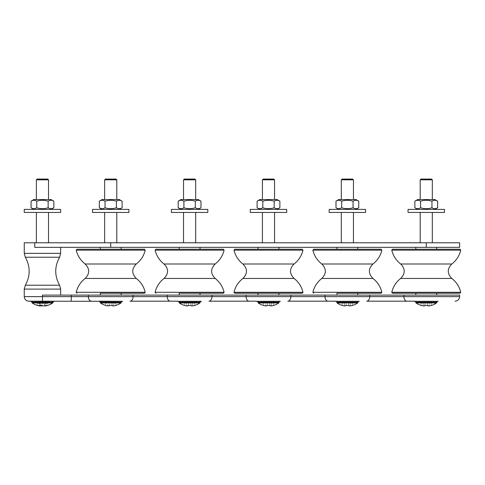 <?xml version="1.0" encoding="UTF-8"?>
<svg xmlns="http://www.w3.org/2000/svg" width="485" height="485" viewBox="0 0 485 485"><rect width="100%" height="100%" fill="white"/><g stroke="black" fill="none" stroke-linecap="round" stroke-linejoin="round"><path stroke-width="0.36" stroke-dasharray="2.42 1.82" d="M119.292 199.547L102.147 199.547M116.788 199.547L104.651 199.547L116.788 199.547M99.334 201.172C101.232 199.984 103.129 199.984 105.027 201.172C108.822 199.984 112.617 199.984 116.412 201.172C118.31 199.984 120.207 199.984 122.105 201.172M122.105 207.78C120.207 208.968 118.31 208.968 116.412 207.78C112.617 208.968 108.822 208.968 105.027 207.78C103.129 208.968 101.232 208.968 99.334 207.78M119.292 209.405L102.147 209.405L119.292 209.405M116.412 201.172L116.412 207.78M105.027 201.172L105.027 207.78M92.514 212.442L128.925 212.442M116.788 212.442L104.651 212.442L116.788 212.442M92.514 209.405L128.925 209.405M116.788 179.826L104.651 179.826M120.286 247.332L100.292 247.332L120.286 247.332M120.286 249.229L100.292 249.229L120.286 249.229M120.286 295.116L100.292 295.116L120.286 295.116M120.286 293.219L100.292 293.219L120.286 293.219M121.147 293.219L100.292 293.219M144.475 249.229L76.963 249.229M115.351 301.64L113.751 301.64L115.351 301.64L116 305.332L115.351 301.64M113.751 305.859L113.751 301.64L113.751 305.859L112.302 305.859L111.556 301.64L112.211 305.332L111.556 301.64L113.751 301.64L109.883 301.64L111.556 301.64L112.211 305.332A17.763 17.49 0 0 1 109.228 305.332L109.883 301.64L107.688 301.64L109.883 301.64L109.228 305.332M106.088 301.64L107.688 301.64L106.088 301.64L105.439 305.332L106.088 301.64M122.323 301.64L99.116 301.64M121.341 301.64L100.098 301.64L121.341 301.64M98.813 301.337L122.626 301.337M122.626 301.185L28.803 301.185M116.788 242.779L104.651 242.779L116.788 242.779M109.137 305.859L107.688 305.859L107.688 301.64L107.688 305.859M116.03 179.068L105.409 179.068M170.29 301.185L130.035 301.185A4.553 3.049 -90 0 0 133.084 296.632L167.24 296.632A4.553 3.049 -90 0 0 170.29 301.185L201.511 301.185M249.175 301.185L208.92 301.185A4.553 3.049 -90 0 0 211.969 296.632L246.125 296.632A4.553 3.049 -90 0 0 249.175 301.185L280.397 301.185M328.06 301.185L287.805 301.185A4.553 3.049 -90 0 0 290.854 296.632L325.011 296.632A4.553 3.049 -90 0 0 328.06 301.185L359.282 301.185M406.945 301.185L366.69 301.185A4.553 3.049 -90 0 0 369.74 296.632L403.896 296.632A4.553 3.049 -90 0 0 406.945 301.185L438.167 301.185M54.362 301.185L30.543 301.185L54.362 301.185M198.177 199.547L181.032 199.547M195.673 199.547L183.536 199.547L195.673 199.547M178.219 201.172C180.117 199.984 182.014 199.984 183.912 201.172C187.707 199.984 191.502 199.984 195.297 201.172C197.195 199.984 199.092 199.984 200.99 201.172M200.99 207.78C199.092 208.968 197.195 208.968 195.297 207.78C191.502 208.968 187.707 208.968 183.912 207.78C182.014 208.968 180.117 208.968 178.219 207.78M198.177 209.405L181.032 209.405L198.177 209.405M195.297 201.172L195.297 207.78M183.912 201.172L183.912 207.78M171.399 212.442L207.81 212.442M195.673 212.442L183.536 212.442L195.673 212.442M171.399 209.405L207.81 209.405M195.673 179.826L183.536 179.826M199.171 247.332L179.177 247.332L199.171 247.332M199.171 249.229L179.177 249.229L199.171 249.229M199.171 295.116L179.177 295.116L199.171 295.116M199.171 293.219L179.177 293.219L199.171 293.219M200.032 293.219L179.177 293.219M223.355 249.229L155.849 249.229M194.236 301.64L192.636 301.64L194.236 301.64L194.885 305.332L194.236 301.64M191.096 305.332L190.441 301.64L191.096 305.332L190.441 301.64L192.636 301.64L188.768 301.64L190.441 301.64L191.096 305.332A17.763 17.49 0 0 1 188.113 305.332L188.022 305.859L186.567 305.859L186.567 301.64L188.768 301.64L184.973 301.64L186.567 301.64L186.567 305.859M201.208 301.64L178.001 301.64M200.22 301.64L178.983 301.64L200.22 301.64M177.698 301.337L201.511 301.337M184.973 301.64L184.324 305.332L184.973 301.64M188.768 301.64L188.113 305.332L188.768 301.64M195.673 242.779L183.536 242.779L195.673 242.779M192.636 305.859L192.636 301.64L192.636 305.859L191.187 305.859M194.915 179.068L184.294 179.068M277.062 199.547L259.918 199.547M274.558 199.547L262.421 199.547L274.558 199.547M257.105 201.172C259.002 199.984 260.9 199.984 262.797 201.172C266.592 199.984 270.387 199.984 274.183 201.172C276.08 199.984 277.978 199.984 279.875 201.172M279.875 207.78C277.978 208.968 276.08 208.968 274.183 207.78C270.387 208.968 266.592 208.968 262.797 207.78C260.9 208.968 259.002 208.968 257.105 207.78M277.062 209.405L259.918 209.405L277.062 209.405M274.183 201.172L274.183 207.78M262.797 201.172L262.797 207.78M250.284 212.442L286.696 212.442M274.558 212.442L262.421 212.442L274.558 212.442M250.284 209.405L286.696 209.405M274.558 179.826L262.421 179.826M278.057 247.332L258.056 247.332L278.057 247.332M278.057 249.229L258.056 249.229L278.057 249.229M278.057 295.116L258.056 295.116L278.057 295.116M278.057 293.219L258.056 293.219L278.057 293.219M302.24 293.219L234.734 293.219M302.24 249.229L234.734 249.229M273.122 301.64L271.521 301.64L273.122 301.64L273.77 305.332L273.122 301.64M269.975 305.332L269.327 301.64L269.975 305.332L269.327 301.64L271.521 301.64L267.647 301.64L269.327 301.64L269.975 305.332A17.763 17.49 0 0 1 266.999 305.332L267.647 301.64L265.453 301.64L267.647 301.64L266.999 305.332M263.858 301.64L265.453 301.64L263.858 301.64L263.209 305.332L263.858 301.64M280.094 301.64L256.886 301.64M279.105 301.64L257.868 301.64L279.105 301.64M256.577 301.337L280.397 301.337M274.558 242.779L262.421 242.779L274.558 242.779M271.521 305.859L271.521 301.64L271.521 305.859L270.072 305.859M266.908 305.859L265.453 305.859L265.453 301.64L265.453 305.859M273.801 179.068L263.179 179.068M355.941 199.547L338.803 199.547M353.444 199.547L341.307 199.547L353.444 199.547M335.99 201.172C337.887 199.984 339.785 199.984 341.683 201.172C345.478 199.984 349.273 199.984 353.068 201.172C354.965 199.984 356.863 199.984 358.761 201.172M358.761 207.78C356.863 208.968 354.965 208.968 353.068 207.78C349.273 208.968 345.478 208.968 341.683 207.78C339.785 208.968 337.887 208.968 335.99 207.78M355.941 209.405L338.803 209.405L355.941 209.405M353.068 201.172L353.068 207.78M341.683 201.172L341.683 207.78M329.169 212.442L365.575 212.442M353.444 212.442L341.307 212.442L353.444 212.442M329.169 209.405L365.575 209.405M353.444 179.826L341.307 179.826M356.942 247.332L336.942 247.332L356.942 247.332M356.942 249.229L336.942 249.229L356.942 249.229M356.942 295.116L336.942 295.116L356.942 295.116M356.942 293.219L336.942 293.219L356.942 293.219M357.803 293.219L336.942 293.219M381.125 249.229L313.619 249.229M352.007 301.64L350.406 301.64L352.007 301.64L352.656 305.332L352.007 301.64M350.406 305.859L350.406 301.64L350.406 305.859L348.957 305.859L348.212 301.64L348.861 305.332L348.212 301.64L350.406 301.64L346.532 301.64L348.212 301.64L348.861 305.332A17.763 17.49 0 0 1 345.884 305.332L346.532 301.64L344.338 301.64L346.532 301.64L345.793 305.859L344.338 305.859L344.338 301.64L342.743 301.64L344.338 301.64L344.338 305.859M358.979 301.64L335.765 301.64M357.991 301.64L336.754 301.64L357.991 301.64M335.462 301.337L359.282 301.337M342.743 301.64L342.089 305.332L342.743 301.64M353.444 242.779L341.307 242.779L353.444 242.779M352.68 179.068L342.064 179.068M434.827 199.547L417.688 199.547M432.323 199.547L420.192 199.547L432.323 199.547M414.869 201.172C416.767 199.984 418.664 199.984 420.562 201.172C424.357 199.984 428.158 199.984 431.953 201.172C433.851 199.984 435.748 199.984 437.646 201.172M437.646 207.78C435.748 208.968 433.851 208.968 431.953 207.78C428.158 208.968 424.357 208.968 420.562 207.78C418.664 208.968 416.767 208.968 414.869 207.78M434.827 209.405L417.688 209.405L434.827 209.405M431.953 201.172L431.953 207.78M420.562 201.172L420.562 207.78M51.028 199.547L33.883 199.547M44.687 199.547L36.387 199.547L44.687 199.547M31.07 201.172C32.968 199.984 34.865 199.984 36.763 201.172C40.558 199.984 44.353 199.984 48.148 201.172C50.046 199.984 51.944 199.984 53.841 201.172M53.841 207.78C51.944 208.968 50.046 208.968 48.148 207.78C44.353 208.968 40.558 208.968 36.763 207.78C34.865 208.968 32.968 208.968 31.07 207.78M51.028 209.405L33.883 209.405L51.028 209.405M48.148 201.172L48.148 207.78M36.763 201.172L36.763 207.78M408.055 212.442L444.46 212.442M432.323 212.442L420.192 212.442L432.323 212.442M408.055 209.405L444.46 209.405M432.323 179.826L420.192 179.826M24.25 212.442L60.655 212.442M44.687 212.442L36.387 212.442L44.687 212.442M24.25 209.405L60.655 209.405M48.524 179.826L36.387 179.826M423.223 305.859L423.223 301.64L421.629 301.64L423.223 301.64L423.223 305.859L424.672 305.859L425.418 301.64L423.223 301.64L425.418 301.64L424.769 305.332L425.418 301.64L427.097 301.64L425.418 301.64L424.769 305.332A17.763 17.49 0 0 0 427.746 305.332L427.097 301.64L427.746 305.332L427.097 301.64L429.292 301.64L427.097 301.64L427.843 305.859L429.292 305.859L429.292 301.64L430.886 301.64L429.292 301.64L429.292 305.859M430.886 301.64L431.541 305.332L430.886 301.64M436.876 301.64L415.639 301.64L436.876 301.64M432.323 242.779L420.192 242.779L432.323 242.779M421.629 301.64L420.974 305.332L421.629 301.64M431.565 179.068L420.95 179.068M437.864 301.64L414.651 301.64M44.966 301.64L37.836 301.64L47.069 301.64L44.966 301.64L44.693 305.859M46.451 301.64L46.821 305.332M47.069 301.64L47.912 305.332M44.953 305.932L45.044 305.859A17.842 6.457 79.3 0 0 45.778 305.332A17.763 16.266 64.4 0 1 43.013 305.332A17.842 6.457 -79.3 0 1 42.456 305.683M44.935 301.64L45.778 305.332M43.377 301.64L43.013 305.332M46.36 301.64L31.834 301.64L46.36 301.64M44.687 242.779L36.387 242.779L44.687 242.779M38.454 301.64L38.091 305.332A17.763 6.432 -79.3 0 1 36.993 305.332L37.836 301.64M39.976 305.817A17.842 16.338 64.4 0 1 38.091 305.332M39.97 301.64L39.127 305.332M41.534 301.64L41.898 305.332M47.766 179.068L37.145 179.068M54.059 301.64L30.846 301.64M414.348 301.337L438.167 301.337M30.543 301.337L54.362 301.337M459.634 295.116L42.456 295.116L60.655 295.116L42.456 295.116L42.456 301.185M435.827 295.116L415.827 295.116L435.827 295.116M435.827 247.332L415.827 247.332L435.827 247.332M435.827 249.229L415.827 249.229L435.827 249.229M435.827 293.219L415.827 293.219L435.827 293.219M24.25 242.779L34.744 242.779L34.744 247.332L459.634 247.332M34.744 242.779L459.634 242.779M460.01 293.219L392.504 293.219M460.01 249.229L392.504 249.229M145.215 292.291L76.23 292.291M136.291 278.457L85.148 278.457M136.291 263.992L85.148 263.992M145.215 250.157L76.23 250.157M121.341 302.313L100.098 302.313M121.014 302.937L100.425 302.937M224.094 292.291L155.109 292.291M215.176 278.457L164.027 278.457M215.176 263.992L164.027 263.992M224.094 250.157L155.109 250.157M200.22 302.313L178.983 302.313M199.899 302.937L179.304 302.937M302.979 292.291L233.994 292.291M294.062 278.457L242.912 278.457M294.062 263.992L242.912 263.992M302.979 250.157L233.994 250.157M279.105 302.313L257.868 302.313M278.784 302.937L258.19 302.937M381.865 292.291L312.88 292.291M372.947 278.457L321.797 278.457M372.947 263.992L321.797 263.992M381.865 250.157L312.88 250.157M357.991 302.313L336.754 302.313M357.669 302.937L337.075 302.937M436.876 302.313L415.639 302.313M436.555 302.937L415.96 302.937M42.116 301.64L42.813 305.859M45.584 301.64L45.839 305.611M44.347 301.64L45.044 305.859M42.789 301.64L42.153 305.508M53.071 302.313L31.834 302.313M39.94 301.64L40.182 305.386M39.321 301.64L39.049 305.859M40.558 301.64L39.946 305.38M52.75 302.937L32.155 302.937M24.25 296.632L71.277 296.632L71.277 301.185M71.277 295.116L71.277 296.632L88.355 296.632A4.553 3.049 -90 0 0 91.404 301.185M88.355 295.116L88.355 296.632L133.084 296.632L133.084 295.116M167.24 295.116L167.24 296.632L211.969 296.632L211.969 295.116M246.125 295.116L246.125 296.632L290.854 296.632L290.854 295.116M325.011 295.116L325.011 296.632L369.74 296.632L369.74 295.116M403.896 295.116L403.896 296.632L459.634 296.632M25.323 285.216L59.588 285.216M24.25 289.108L60.655 289.108M25.323 257.232L59.588 257.232M60.655 253.346L24.25 253.346M426.26 242.779L426.26 247.332M110.719 242.779L110.719 247.332M460.75 292.291L391.765 292.291M451.832 278.457L400.683 278.457M451.832 263.992L400.683 263.992M460.75 250.157L391.765 250.157M44.929 305.817L44.196 301.64M40.055 305.386L40.71 301.64"/><path stroke-width="0.73" d="M99.334 201.172L102.147 199.547L119.292 199.547L122.105 201.172C120.207 199.984 118.31 199.984 116.412 201.172C112.617 199.984 108.822 199.984 105.027 201.172C103.129 199.984 101.232 199.984 99.334 201.172L99.334 207.78C101.232 208.968 103.129 208.968 105.027 207.78C108.822 208.968 112.617 208.968 116.412 207.78C118.31 208.968 120.207 208.968 122.105 207.78L119.292 209.405M122.105 201.172L122.105 207.78M116.412 201.172L116.412 207.78M105.027 201.172L105.027 207.78M128.925 212.442L92.514 212.442L92.514 209.405L128.925 209.405L128.925 212.442M104.651 199.547L104.651 179.826L116.788 179.826L116.788 199.547M100.292 295.116L100.292 293.219L144.475 293.219L121.147 293.219L121.147 295.116M76.963 249.229L144.475 249.229L145.215 250.157L76.23 250.157L76.963 249.229M85.148 278.457C89.864 273.637 89.864 268.811 85.148 263.992L136.291 263.992C131.574 268.811 131.574 273.637 136.291 278.457L85.148 278.457C80.565 282.034 77.588 286.641 76.23 292.291L145.215 292.291C143.851 286.641 140.874 282.034 136.291 278.457M144.475 293.219L145.215 292.291M98.813 301.337L122.626 301.337L98.813 301.185M107.688 305.859A17.842 17.569 0 0 1 105.439 305.332A17.842 17.569 0 0 0 107.688 305.859L109.137 305.859L109.228 305.332A17.763 17.49 0 0 0 112.211 305.332L112.302 305.859L113.751 305.859A17.842 17.569 -0 0 0 116 305.332L116 305.332A17.842 17.569 0 0 1 113.751 305.859M112.211 305.332L112.302 305.859L112.211 305.332M116.012 305.392A17.903 17.903 0 0 0 121.014 302.937L100.425 302.937L100.098 301.64M116.788 242.779L116.788 212.442M109.228 305.332L109.137 305.859M104.651 179.826L105.409 179.068L116.03 179.068L116.788 179.826M42.456 301.185L42.456 295.116L459.634 295.116L459.634 296.632L167.24 296.632A4.553 3.049 90 0 0 170.29 301.185L130.035 301.185A4.553 3.049 -90 0 0 133.084 296.632L24.25 296.632C24.517 299.397 26.038 300.918 28.803 301.185L122.626 301.337M170.29 301.185L177.698 301.185M211.969 295.116L211.969 296.632A4.553 3.049 90 0 1 208.92 301.185L256.577 301.185M290.854 295.116L290.854 296.632A4.553 3.049 90 0 1 287.805 301.185L335.462 301.185M369.74 295.116L369.74 296.632A4.553 3.049 90 0 1 366.69 301.185L414.348 301.185M178.219 201.172L181.032 199.547L198.177 199.547L200.99 201.172C199.092 199.984 197.195 199.984 195.297 201.172C191.502 199.984 187.707 199.984 183.912 201.172C182.014 199.984 180.117 199.984 178.219 201.172L178.219 207.78C180.117 208.968 182.014 208.968 183.912 207.78C187.707 208.968 191.502 208.968 195.297 207.78C197.195 208.968 199.092 208.968 200.99 207.78L198.177 209.405M200.99 201.172L200.99 207.78M195.297 201.172L195.297 207.78M183.912 201.172L183.912 207.78M207.81 212.442L171.399 212.442L171.399 209.405L207.81 209.405L207.81 212.442M183.536 199.547L183.536 179.826L195.673 179.826L195.673 199.547M179.177 295.116L179.177 293.219L223.355 293.219L200.032 293.219L200.032 295.116M155.849 249.229L223.355 249.229L224.094 250.157L155.109 250.157L155.849 249.229M164.027 278.457C168.75 273.637 168.75 268.811 164.027 263.992L215.176 263.992C210.46 268.811 210.46 273.637 215.176 278.457L164.027 278.457C159.45 282.034 156.473 286.641 155.109 292.291L224.094 292.291C222.73 286.641 219.76 282.034 215.176 278.457M223.355 293.219L224.094 292.291M177.698 301.337L201.511 301.337M186.567 305.859A17.842 17.569 0 0 1 184.324 305.332A17.842 17.569 0 0 0 186.567 305.859L188.022 305.859L188.113 305.332A17.763 17.49 0 0 0 191.096 305.332L191.187 305.859L192.636 305.859A17.842 17.569 -0 0 0 194.885 305.332L194.885 305.332A17.842 17.569 0 0 1 192.636 305.859M191.096 305.332L191.187 305.859M194.897 305.392A17.903 17.903 0 0 0 199.899 302.937L179.304 302.937L178.983 301.64M195.673 242.779L195.673 212.442M183.536 179.826L184.294 179.068L194.915 179.068L195.673 179.826M257.105 201.172L259.918 199.547L277.062 199.547L279.875 201.172C277.978 199.984 276.08 199.984 274.183 201.172C270.387 199.984 266.592 199.984 262.797 201.172C260.9 199.984 259.002 199.984 257.105 201.172L257.105 207.78C259.002 208.968 260.9 208.968 262.797 207.78C266.592 208.968 270.387 208.968 274.183 207.78C276.08 208.968 277.978 208.968 279.875 207.78L277.062 209.405M279.875 201.172L279.875 207.78M274.183 201.172L274.183 207.78M262.797 201.172L262.797 207.78M286.696 212.442L250.284 212.442L250.284 209.405L286.696 209.405L286.696 212.442M262.421 199.547L262.421 179.826L274.558 179.826L274.558 199.547M302.979 292.291L233.994 292.291L234.734 293.219L302.24 293.219L302.979 292.291C301.615 286.641 298.645 282.034 294.062 278.457C289.345 273.637 289.345 268.811 294.062 263.992C298.645 260.415 301.615 255.807 302.979 250.157L302.24 249.229L234.734 249.229L233.994 250.157L302.979 250.157M256.577 301.337L280.397 301.337M265.453 305.859A17.842 17.569 0 0 1 263.209 305.332A17.842 17.569 0 0 0 265.453 305.859L266.908 305.859L266.999 305.332A17.763 17.49 0 0 0 269.975 305.332L270.072 305.859L271.521 305.859A17.842 17.569 -0 0 0 273.77 305.332L273.77 305.332A17.842 17.569 0 0 1 271.521 305.859M269.975 305.332L270.072 305.859M273.782 305.392A17.903 17.903 0 0 0 278.784 302.937L258.19 302.937L257.868 301.64M274.558 242.779L274.558 212.442M266.999 305.332L266.908 305.859M262.421 179.826L263.179 179.068L273.801 179.068L274.558 179.826M335.99 201.172L338.803 199.547L355.941 199.547L358.761 201.172C356.863 199.984 354.965 199.984 353.068 201.172C349.273 199.984 345.478 199.984 341.683 201.172C339.785 199.984 337.887 199.984 335.99 201.172L335.99 207.78C337.887 208.968 339.785 208.968 341.683 207.78C345.478 208.968 349.273 208.968 353.068 207.78C354.965 208.968 356.863 208.968 358.761 207.78L355.941 209.405M358.761 201.172L358.761 207.78M353.068 201.172L353.068 207.78M341.683 201.172L341.683 207.78M365.575 212.442L329.169 212.442L329.169 209.405L365.575 209.405L365.575 212.442M341.307 199.547L341.307 179.826L353.444 179.826L353.444 199.547M336.942 295.116L336.942 293.219L381.125 293.219L357.803 293.219L357.803 295.116M313.619 249.229L381.125 249.229L381.865 250.157L312.88 250.157L313.619 249.229M321.797 278.457C326.52 273.637 326.52 268.811 321.797 263.992L372.947 263.992C368.224 268.811 368.224 273.637 372.947 278.457L321.797 278.457C317.214 282.034 314.244 286.641 312.88 292.291L381.865 292.291C380.501 286.641 377.53 282.034 372.947 278.457M381.125 293.219L381.865 292.291M335.462 301.337L359.282 301.337M344.338 305.859A17.842 17.569 0 0 1 342.089 305.332A17.842 17.569 0 0 0 344.338 305.859L345.793 305.859L345.884 305.332A17.763 17.49 0 0 0 348.861 305.332L348.957 305.859L350.406 305.859A17.842 17.569 -0 0 0 352.656 305.332L352.656 305.332A17.842 17.569 0 0 1 350.406 305.859M348.861 305.332L348.957 305.859L348.861 305.332M352.668 305.392A17.903 17.903 0 0 0 357.669 302.937L337.075 302.937L336.754 301.64M353.444 242.779L353.444 212.442M341.307 179.826L342.064 179.068L352.68 179.068L353.444 179.826M414.869 201.172L417.688 199.547L434.827 199.547L437.646 201.172C435.748 199.984 433.851 199.984 431.953 201.172C428.158 199.984 424.357 199.984 420.562 201.172C418.664 199.984 416.767 199.984 414.869 201.172L414.869 207.78C416.767 208.968 418.664 208.968 420.562 207.78C424.357 208.968 428.158 208.968 431.953 207.78C433.851 208.968 435.748 208.968 437.646 207.78L434.827 209.405M437.646 201.172L437.646 207.78M431.953 201.172L431.953 207.78M420.562 201.172L420.562 207.78M31.07 201.172L33.883 199.547L51.028 199.547L53.841 201.172C51.944 199.984 50.046 199.984 48.148 201.172C44.353 199.984 40.558 199.984 36.763 201.172C34.865 199.984 32.968 199.984 31.07 201.172L31.07 207.78C32.968 208.968 34.865 208.968 36.763 207.78C40.558 208.968 44.353 208.968 48.148 207.78C50.046 208.968 51.944 208.968 53.841 207.78L51.028 209.405M53.841 201.172L53.841 207.78M48.148 201.172L48.148 207.78M36.763 201.172L36.763 207.78M444.46 212.442L408.055 212.442L408.055 209.405L444.46 209.405L444.46 212.442M420.192 199.547L420.192 179.826L432.323 179.826L432.323 199.547M60.655 212.442L24.25 212.442L24.25 209.405L60.655 209.405L60.655 212.442M36.387 199.547L36.387 179.826L48.524 179.826L48.524 199.547M423.223 305.859A17.842 17.569 0 0 1 420.974 305.332A17.842 17.569 0 0 0 423.223 305.859L424.672 305.859L424.769 305.332A17.763 17.49 0 0 0 427.746 305.332L427.843 305.859L429.292 305.859A17.842 17.569 -0 0 0 431.541 305.332L431.541 305.332A17.842 17.569 0 0 1 429.292 305.859M427.746 305.332L427.843 305.859L427.746 305.332M431.553 305.392A17.903 17.903 0 0 0 436.555 302.937L415.96 302.937L415.639 301.64M432.323 242.779L432.323 212.442M420.192 179.826L420.95 179.068L431.565 179.068L432.323 179.826M414.348 301.337L438.167 301.337M36.993 305.332A17.842 16.338 -64.4 0 0 38.23 305.683A17.842 16.338 -64.4 0 0 39.049 305.859L39.867 305.859A17.842 6.457 -79.3 0 1 39.127 305.332A17.763 16.266 -64.4 0 0 41.898 305.332A17.842 6.457 79.3 0 0 42.813 305.859L44.693 305.859A17.842 16.338 -64.4 0 0 46.821 305.332A17.763 6.432 79.3 0 0 47.912 305.332A17.842 16.338 64.4 0 1 46.675 305.683A17.842 16.338 64.4 0 1 45.857 305.859L45.044 305.859M42.456 305.683A17.842 6.457 -79.3 0 1 42.098 305.859L40.213 305.859A17.842 16.338 64.4 0 1 39.976 305.817M40.055 305.386L39.958 305.932L39.946 305.38M36.387 179.826L37.145 179.068L47.766 179.068L48.524 179.826M30.543 301.337L54.362 301.337L30.543 301.185M34.744 242.779L34.744 247.332L459.634 247.332L459.634 242.779L24.25 242.779L24.25 253.346L60.655 253.346L59.588 257.232L25.323 257.232C30.446 266.562 30.446 275.886 25.323 285.216L24.25 289.108L60.655 289.108L59.588 285.216L25.323 285.216M460.75 292.291L391.765 292.291L392.504 293.219L460.01 293.219L460.75 292.291C459.386 286.641 456.415 282.034 451.832 278.457C447.109 273.637 447.109 268.811 451.832 263.992C456.415 260.415 459.386 255.807 460.75 250.157L460.01 249.229L392.504 249.229L391.765 250.157L460.75 250.157M100.098 302.313L121.341 302.313L121.341 301.64M178.983 302.313L200.22 302.313L200.22 301.64M233.994 292.291C235.358 286.641 238.335 282.034 242.912 278.457L294.062 278.457M242.912 278.457C247.635 273.637 247.635 268.811 242.912 263.992L294.062 263.992M257.868 302.313L279.105 302.313L279.105 301.64M336.754 302.313L357.991 302.313L357.991 301.64M415.639 302.313L436.876 302.313L436.876 301.64M42.153 305.508L42.098 305.859M31.834 301.64L31.834 302.313L53.071 302.313L53.071 301.64M40.182 305.386L40.213 305.859M31.834 302.313L32.155 302.937L52.75 302.937A17.903 17.903 0 0 1 46.675 305.683M88.355 295.116L88.355 296.632A4.553 3.049 90 0 0 91.404 301.185M71.277 295.116L71.277 301.185M403.896 295.116L403.896 296.632A4.553 3.049 90 0 0 406.945 301.185M325.011 295.116L325.011 296.632A4.553 3.049 90 0 0 328.06 301.185M246.125 295.116L246.125 296.632A4.553 3.049 90 0 0 249.175 301.185M167.24 295.116L167.24 296.632L133.084 296.632L133.084 295.116M426.26 242.779L426.26 247.332M110.719 242.779L110.719 247.332M391.765 292.291C393.129 286.641 396.099 282.034 400.683 278.457L451.832 278.457M400.683 278.457C405.405 273.637 405.405 268.811 400.683 263.992L451.832 263.992M102.147 209.405L99.334 207.78M100.292 247.332L100.292 249.229M121.147 247.332L121.147 249.229M136.291 263.992C140.874 260.415 143.851 255.807 145.215 250.157M85.148 263.992C80.565 260.415 77.588 255.807 76.23 250.157M76.23 292.291L76.963 293.219M104.651 242.779L104.651 212.442M100.425 302.937A17.903 17.903 0 0 0 105.427 305.392M121.341 302.313L121.014 302.937M181.032 209.405L178.219 207.78M179.177 247.332L179.177 249.229M200.032 247.332L200.032 249.229M215.176 263.992C219.76 260.415 222.73 255.807 224.094 250.157M164.027 263.992C159.45 260.415 156.473 255.807 155.109 250.157M155.109 292.291L155.849 293.219M183.536 242.779L183.536 212.442M179.304 302.937A17.903 17.903 0 0 0 184.312 305.392M200.22 302.313L199.899 302.937M259.918 209.405L257.105 207.78M258.056 247.332L258.056 249.229M278.917 247.332L278.917 249.229M258.056 293.219L258.056 295.116M278.917 293.219L278.917 295.116M242.912 263.992C238.335 260.415 235.358 255.807 233.994 250.157M262.421 242.779L262.421 212.442M258.19 302.937A17.903 17.903 0 0 0 263.197 305.392M279.105 302.313L278.784 302.937M338.803 209.405L335.99 207.78M336.942 247.332L336.942 249.229M357.803 247.332L357.803 249.229M372.947 263.992C377.53 260.415 380.501 255.807 381.865 250.157M321.797 263.992C317.214 260.415 314.244 255.807 312.88 250.157M312.88 292.291L313.619 293.219M341.307 242.779L341.307 212.442M337.075 302.937A17.903 17.903 0 0 0 342.083 305.392M357.991 302.313L357.669 302.937M417.688 209.405L414.869 207.78M33.883 209.405L31.07 207.78M420.192 242.779L420.192 212.442M415.96 302.937A17.903 17.903 0 0 0 420.962 305.392M436.876 302.313L436.555 302.937M48.524 242.779L48.524 212.442M36.387 242.779L36.387 212.442M32.155 302.937A17.903 17.903 0 0 0 38.23 305.683M53.071 302.313L52.75 302.937M459.634 296.632C459.362 299.397 457.846 300.918 455.082 301.185M415.827 247.332L415.827 249.229M436.688 247.332L436.688 249.229M415.827 293.219L415.827 295.116M436.688 293.219L436.688 295.116M59.588 257.232C54.459 266.562 54.459 275.886 59.588 285.216M24.25 253.346L25.323 257.232M60.655 295.116L60.655 289.108M24.25 296.632L24.25 289.108M60.655 247.332L60.655 253.346M400.683 263.992C396.099 260.415 393.129 255.807 391.765 250.157"/></g></svg>
